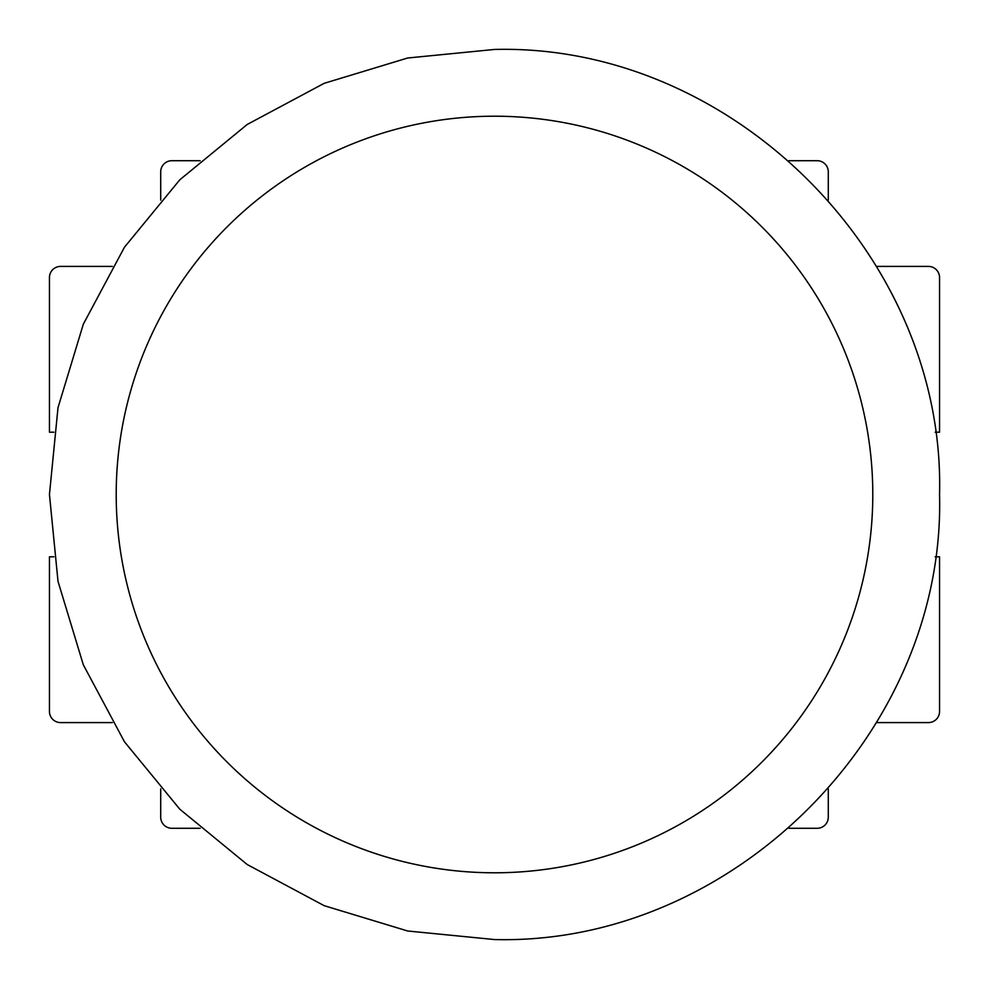 <?xml version="1.0" encoding="UTF-8"?>
<svg xmlns="http://www.w3.org/2000/svg" width="989" height="989" viewBox="0 0 989 989"><rect width="100%" height="100%" fill="white"/><g stroke="black" fill="none" stroke-linecap="round" stroke-linejoin="round"><path stroke-width="1.48" d="M817.161 828.288L788.876 828.288L817.161 828.288A11.126 11.126 0 0 0 828.288 817.161L828.288 788.876M935.161 556.807L939.55 556.807L939.55 711.462A11.126 11.126 0 0 1 928.424 722.588L876.662 722.588M828.288 200.124L828.288 171.839A11.126 11.126 0 0 0 817.161 160.713L788.876 160.713M935.161 432.193L939.55 432.193L939.55 277.538A11.126 11.126 0 0 0 928.424 266.412L876.662 266.412M171.839 828.288L200.124 828.288L171.839 828.288A11.126 11.126 0 0 1 160.713 817.161L160.713 788.876M53.839 556.807L49.45 556.807L49.45 711.462A11.126 11.126 0 0 0 60.576 722.588L112.338 722.588M112.338 266.412L60.576 266.412A11.126 11.126 0 0 0 49.45 277.538L49.45 432.193L53.839 432.193M200.124 160.713L171.839 160.713A11.126 11.126 0 0 0 160.713 171.839L160.713 200.124M494.216 872.793L494.5 872.793A378.293 378.293 0 0 0 872.793 494.648A378.293 378.293 0 0 0 494.784 116.208L494.5 116.208A378.293 378.293 0 0 0 116.208 494.352A378.293 378.293 0 0 0 494.216 872.793M494.5 939.55L407.678 930.995L324.182 905.677L247.238 864.547L179.8 809.2L124.453 741.762L83.323 664.818L58.005 581.322L49.45 494.5L58.005 407.678L83.323 324.182L124.453 247.238L179.8 179.8L247.238 124.453L324.182 83.323L407.678 58.005L494.5 49.45C732.317 43.318 945.682 256.683 939.55 494.5C945.682 732.317 732.317 945.682 494.5 939.55"/></g></svg>
